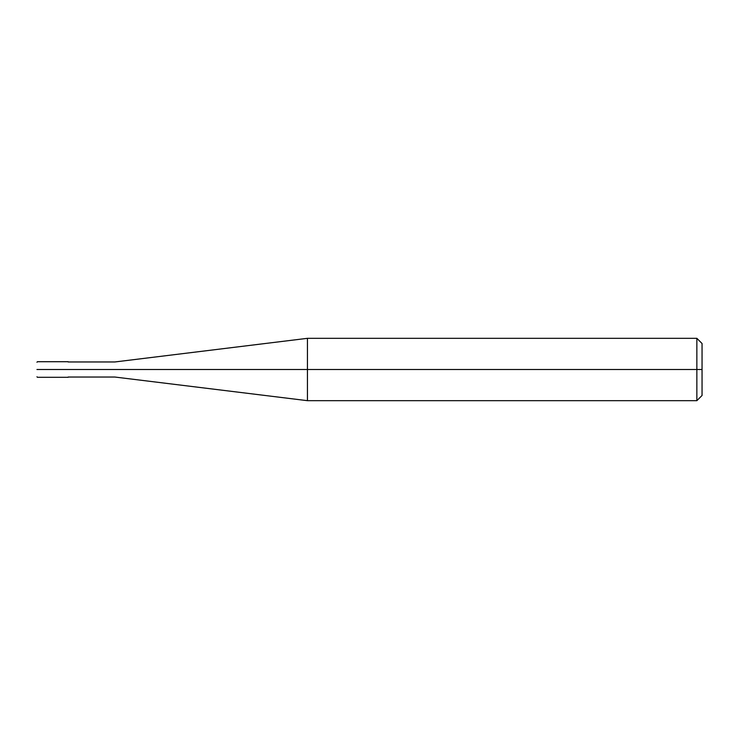 <?xml version="1.0" encoding="UTF-8"?>
<svg xmlns="http://www.w3.org/2000/svg" width="739" height="739" viewBox="0 0 739 739"><rect width="100%" height="100%" fill="white"/><g stroke="black" fill="none" stroke-linecap="round" stroke-linejoin="round"><path stroke-width="1.11" d="M68.127 369.5C68.127 379.55 68.127 379.55 68.127 369.5C68.127 359.45 68.127 359.45 68.127 369.5L37.467 369.5C37.467 359.45 37.467 359.45 37.467 369.5L36.95 369.5C36.95 360.124 36.95 360.124 36.95 369.5C36.95 378.876 36.95 378.876 36.95 369.5L37.467 369.5C37.467 359.45 37.467 359.45 37.467 369.5C37.467 379.55 37.467 379.55 37.467 369.5C37.467 379.55 37.467 379.55 37.467 369.5L68.127 369.5C68.127 379.55 68.127 379.55 68.127 369.5L114.896 369.5C114.896 359.782 114.896 359.782 114.896 369.5L68.127 369.5M702.05 369.5L702.05 395.476L702.05 343.524L702.05 369.5L696.859 369.5L696.859 338.323L696.859 369.5L307.442 369.5L307.442 338.323L307.442 369.5L114.896 369.5C114.896 359.782 114.896 359.782 114.896 369.5C114.896 379.218 114.896 379.218 114.896 369.5C114.896 379.218 114.896 379.218 114.896 369.5L307.442 369.5L307.442 338.323L307.442 400.677L307.442 369.5L307.442 400.677L307.442 369.5L696.859 369.5L696.859 338.323L696.859 400.677L696.859 369.5L696.859 400.677L696.859 369.5L702.05 369.5L702.05 395.476L702.05 369.5M68.127 361.704L37.467 361.704L36.95 362.221M68.127 377.296L37.467 377.296L36.95 376.779M68.127 361.962L114.896 361.962L307.442 338.323L696.859 338.323L702.05 343.524M68.127 377.038L114.896 377.038L307.442 400.677L696.859 400.677L702.05 395.476"/></g></svg>
